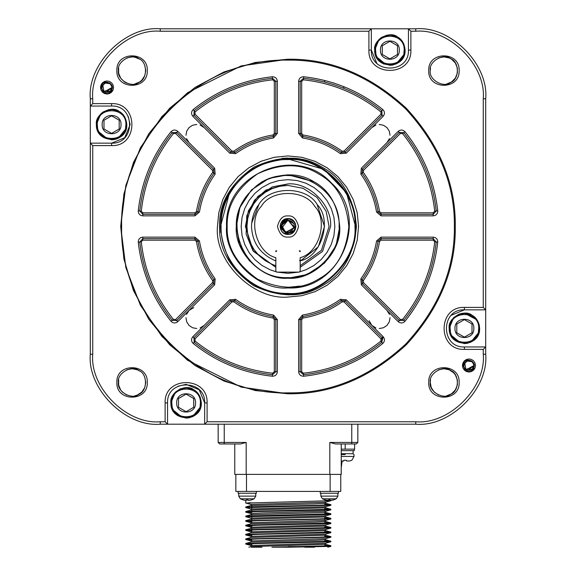 <?xml version="1.0" encoding="UTF-8"?>
<svg xmlns="http://www.w3.org/2000/svg" width="576" height="576" viewBox="0 0 576 576"><rect width="100%" height="100%" fill="white"/><g stroke="black" fill="none" stroke-linecap="round" stroke-linejoin="round"><path stroke-width="0.86" d="M300.168 260.906L300.744 260.698L300.168 260.294L300.168 257.666L300.168 271.21L299.254 272.124L276.746 272.124L275.832 271.21L275.832 257.666C256.738 253.044 247.471 220.248 261.317 206.316C270.958 189.194 305.042 189.194 314.683 206.316C328.529 220.248 319.262 253.044 300.168 257.666L300.168 260.294L299.563 260.525M300.168 251.741L300.168 250.834L300.168 251.741L299.254 250.834L300.168 250.834L299.254 250.834M275.832 250.834L275.832 251.741L275.832 250.834L276.746 250.834L275.832 250.834M329.818 442.447L335.513 443.966L356.328 443.966L357.847 442.447L329.818 442.447L329.818 474.379L234.77 474.379L234.77 443.966L227.261 443.966M224.237 424.195L224.237 442.447L218.153 442.447L219.672 443.966L240.487 443.966L246.182 442.447L224.237 442.447L224.237 443.966M356.328 443.966L357.847 442.447L357.847 424.195L357.847 442.447M329.818 474.379L341.23 474.379L341.23 443.966L345.19 443.966L345.19 449.136L354.614 449.136L354.614 443.966M344.354 86.89L343.116 88.027L344.354 86.89M324.799 82.08L324.468 80.424L324.799 82.08M384.07 64.138L381.442 62.734L389.894 65.297L392.861 65.009L397.498 63.259M400.349 319.493L398.196 321.646C400.558 323.482 402.811 323.359 404.971 321.286C423.526 298.08 434.448 271.714 437.738 242.179L436.226 242.021C432.965 271.253 422.158 297.36 403.79 320.328L399.276 320.566L362.398 283.694L362.081 279.77C370.375 268.15 375.703 255.298 378.05 241.214L381.053 238.666L433.195 238.666L436.226 242.021L434.714 241.862C431.489 270.799 420.79 296.633 402.602 319.37L400.349 319.493L363.478 282.622L363.319 280.656C371.75 268.841 377.165 255.78 379.555 241.459L381.053 240.185L433.195 240.185L434.714 241.862M433.195 212.81L433.195 215.856C436.169 215.482 437.681 213.804 437.738 210.816C434.448 181.282 423.526 154.915 404.971 131.71L403.79 132.667C422.158 155.642 432.965 181.742 436.226 210.974L433.195 214.33L381.053 214.33L378.05 211.781C375.703 197.698 370.375 184.853 362.081 173.232L362.398 169.301L399.276 132.43L403.79 132.667L402.602 133.625C420.79 156.362 431.489 182.196 434.714 211.133L433.195 212.81L381.053 212.81L379.555 211.536C377.165 197.222 371.75 184.154 363.319 172.339L363.478 170.381L400.349 133.502L402.602 133.625M380.995 114.149L383.141 116.302C384.984 113.94 384.862 111.686 382.788 109.526C359.582 90.972 333.216 80.05 303.682 76.759L303.523 78.278C332.755 81.533 358.862 92.34 381.83 110.714L382.068 115.222L345.197 152.1L341.266 152.417C329.652 144.122 316.8 138.802 302.717 136.447L300.168 133.445L300.168 81.302L303.523 78.278L303.365 79.79C332.302 83.009 358.135 93.715 380.873 111.895L380.995 114.149L344.117 151.02L342.158 151.186C330.343 142.747 317.282 137.34 302.962 134.95L301.687 133.445L301.687 81.302L303.365 79.79M193.212 109.526C191.138 111.686 191.016 113.94 192.859 116.302L229.73 153.173L235.62 153.648C247.046 145.498 259.682 140.263 273.528 137.952L277.351 133.445L277.351 81.302C276.984 78.336 275.306 76.817 272.318 76.759C242.784 80.05 216.418 90.972 193.212 109.526L194.17 110.714C217.138 92.34 243.245 81.533 272.477 78.278L275.832 81.302L275.832 133.445L273.283 136.447C259.2 138.802 246.348 144.122 234.734 152.417L230.803 152.1L193.932 115.222L194.17 110.714L195.127 111.895C217.865 93.715 243.698 83.009 272.635 79.79L274.313 81.302L274.313 133.445L273.038 134.95C258.718 137.34 245.657 142.747 233.842 151.186L231.883 151.02L195.005 114.149L195.127 111.895M175.651 133.502L177.804 131.357C175.442 129.521 173.189 129.636 171.029 131.71C152.474 154.915 141.552 181.282 138.262 210.816L139.774 210.974C143.035 181.742 153.842 155.642 172.21 132.667L176.724 132.43L213.602 169.301L213.919 173.232C205.625 184.853 200.297 197.698 197.95 211.781L194.947 214.33L142.805 214.33L139.774 210.974L141.286 211.133C144.511 182.196 155.21 156.362 173.398 133.625L175.651 133.502L212.522 170.381L212.681 172.339C204.25 184.154 198.835 197.222 196.445 211.536L194.947 212.81L142.805 212.81L141.286 211.133M171.029 321.286C173.189 323.359 175.442 323.482 177.804 321.646L214.675 284.767L215.15 278.878C206.993 267.451 201.758 254.815 199.447 240.97L194.947 237.146L142.805 237.146C139.831 237.514 138.319 239.191 138.262 242.179C141.552 271.714 152.474 298.08 171.029 321.286L172.21 320.328C153.842 297.36 143.035 271.253 139.774 242.021L142.805 238.666L194.947 238.666L197.95 241.214C200.297 255.298 205.625 268.15 213.919 279.77L213.602 283.694L176.724 320.566L172.21 320.328L173.398 319.37C155.21 296.633 144.511 270.799 141.286 241.862L142.805 240.185L194.947 240.185L196.445 241.459C198.835 255.78 204.25 268.841 212.681 280.656L212.522 282.622L175.651 319.493L173.398 319.37M272.318 376.236C275.306 376.178 276.984 374.666 277.351 371.7L277.351 319.55L273.528 315.05C259.682 312.739 247.046 307.505 235.62 299.347L229.73 299.822L192.859 336.701C191.016 339.055 191.138 341.316 193.212 343.469C216.418 362.023 242.784 372.946 272.318 376.236L272.477 374.724C243.245 371.47 217.138 360.655 194.17 342.288L193.932 337.774L230.803 300.902L234.734 300.578C246.348 308.873 259.2 314.201 273.283 316.548L275.832 319.55L275.832 371.7L272.477 374.724L272.635 373.212C243.698 369.986 217.865 359.287 195.127 341.107L195.005 338.846L231.883 301.975L233.842 301.817C245.657 310.248 258.718 315.662 273.038 318.053L274.313 319.55L274.313 371.7L272.635 373.212M126.835 395.071L122.4 392.105L120.694 390.024L118.649 385.092L118.649 379.75M126.828 369.785L132.077 368.734L137.311 369.778L139.68 371.045M144.72 377.186L145.764 382.421L144.72 387.662L141.754 392.105L137.311 395.071L134.748 395.849M438.689 395.071L434.246 392.105L431.28 387.662L430.236 382.428L430.502 379.75M438.682 369.785L443.923 368.734L449.165 369.778L453.6 372.744L455.306 374.818L457.351 379.75L457.351 385.092L455.306 390.024L451.526 393.804L446.594 395.849M430.236 70.574C428.594 61.438 443.678 52.733 450.77 58.723C459.497 61.862 459.497 79.286 450.77 82.426C443.678 88.416 428.594 79.711 430.236 70.574L430.502 67.903M438.682 57.931L443.923 56.887L449.165 57.931L451.526 59.191L455.306 62.971L457.351 67.903L457.351 73.246L455.306 78.178L451.526 81.958L446.594 83.995M126.835 83.218L124.474 81.958L120.694 78.178L118.649 73.246L118.649 67.903M126.828 57.931L132.077 56.887L134.748 57.154L139.68 59.191M144.72 65.34L145.764 70.574L144.72 75.809L141.754 80.251L139.68 81.958L134.748 83.995M177.919 386.258L186.106 384.35L199.231 389.786L204.66 402.905L204.66 424.195L415.742 424.195C450.353 427.327 488.83 388.85 485.698 354.24L485.698 98.755C488.83 64.145 450.353 25.675 415.742 28.8L160.258 28.8C125.647 25.675 87.17 64.145 90.302 98.755L90.302 354.24C87.17 388.85 125.647 427.327 160.258 424.195L204.66 424.195L207.094 421.762L207.094 402.905C208.246 375.847 163.973 375.847 165.125 402.905L165.125 421.762L160.258 421.762C126.85 424.786 89.719 387.648 92.736 354.24L92.736 145.591L111.593 145.591C138.65 146.75 138.65 102.47 111.593 103.622L92.736 103.622L92.736 98.755C89.719 65.347 126.85 28.217 160.258 31.234L368.906 31.234L368.906 50.09C367.754 77.155 412.027 77.155 410.875 50.09L410.875 31.234L415.742 31.234C449.15 28.217 486.281 65.347 483.264 98.755L483.264 307.404L464.407 307.404C437.35 306.252 437.35 350.532 464.407 349.373L483.264 349.373L483.264 354.24C486.281 387.648 449.15 424.786 415.742 421.762L207.094 421.762M100.49 87.502L100.987 84.996L102.406 82.879L104.53 81.461L107.028 80.964L109.534 81.461L111.65 82.879L113.069 84.996L113.566 87.502L113.069 90.007L111.65 92.124L109.534 93.542L107.028 94.039L104.53 93.542L102.406 92.124L100.987 90.007L100.49 87.502M462.434 365.494L462.931 362.995L464.35 360.871L466.466 359.453L468.972 358.956L471.47 359.453L473.594 360.871L475.013 362.995L475.51 365.494L475.013 367.999L473.594 370.123L471.47 371.534L468.972 372.038L466.466 371.534L464.35 370.123L462.931 367.999L462.434 365.494M428.717 382.421C427.774 362.801 460.073 362.801 459.13 382.421C460.073 402.041 427.774 402.041 428.717 382.421M428.717 70.574C427.774 50.954 460.073 50.954 459.13 70.574C460.073 90.194 427.774 90.194 428.717 70.574M116.87 70.574C115.927 50.954 148.226 50.954 147.283 70.574C148.226 90.194 115.927 90.194 116.87 70.574M116.87 382.421C115.927 362.801 148.226 362.801 147.283 382.421C148.226 402.041 115.927 402.041 116.87 382.421M148.91 133.56L169.711 108.209L195.062 87.408L223.985 71.95L255.334 62.438L288 59.213L241.164 65.909L187.632 92.671L161.964 116.503L140.4 147.78L125.863 185.321L120.715 226.498L125.863 267.674L140.4 305.222L161.964 336.492L187.632 360.324L241.164 387.094L288 393.782L255.362 390.571L224.114 381.103M223.985 381.046L195.062 365.587L169.711 344.786M169.668 344.743L148.91 319.435L133.452 290.513M133.438 290.484L123.934 259.135L120.715 226.498L123.919 193.918M123.934 193.86L133.452 162.482L148.889 133.589M288 393.782C330.696 394.358 370.123 378.022 406.289 344.786C439.524 308.621 455.861 269.194 455.285 226.498C455.861 183.802 439.524 144.374 406.289 108.209C370.123 74.974 330.696 58.644 288 59.213C330.696 58.644 370.123 74.974 406.289 108.209C439.524 144.374 455.861 183.802 455.285 226.498C455.861 269.194 439.524 308.621 406.289 344.786C370.123 378.022 330.696 394.358 288 393.782M118.39 382.421C116.748 373.291 131.832 364.579 138.917 370.57C147.65 373.716 147.65 391.133 138.917 394.279C131.832 400.27 116.748 391.558 118.39 382.421M118.39 70.574C116.748 61.438 131.832 52.733 138.917 58.723C147.65 61.862 147.65 79.286 138.917 82.426C131.832 88.416 116.748 79.711 118.39 70.574M430.236 382.421C428.594 373.291 443.678 364.579 450.77 370.57C459.497 373.716 459.497 391.133 450.77 394.279C443.678 400.27 428.594 391.558 430.236 382.421M344.117 301.975L380.995 338.846L380.873 341.107C358.135 359.287 332.302 369.986 303.365 373.212L301.687 371.7L301.687 319.55L302.962 318.053C317.282 315.662 330.343 310.248 342.158 301.817L344.117 301.975L345.197 300.902L382.068 337.774L381.83 342.288C358.862 360.655 332.755 371.47 303.523 374.724L300.168 371.7L300.168 319.55L302.717 316.548C316.8 314.201 329.652 308.873 341.266 300.578L345.197 300.902L346.27 299.822L340.38 299.347C328.954 307.505 316.318 312.739 302.472 315.05L298.649 319.55L298.649 371.7C299.016 374.666 300.694 376.178 303.682 376.236C333.216 372.946 359.582 362.023 382.788 343.469L380.873 341.107M288 60.127C199.102 57.83 119.333 137.599 121.63 226.498C119.333 315.396 199.102 395.165 288 392.868C330.458 393.444 369.677 377.201 405.641 344.138C438.696 308.174 454.939 268.963 454.37 226.498C454.939 184.039 438.696 144.821 405.641 108.857C369.677 75.802 330.458 59.558 288 60.127M217.44 226.498L218.794 212.731L222.811 199.498L229.327 187.294L238.104 176.602L248.796 167.832L261 161.309L274.234 157.291L288 155.938L301.766 157.291L315 161.309L327.204 167.832L337.896 176.602L346.673 187.294L353.189 199.498L357.206 212.731L358.56 226.498L357.206 240.264L353.189 253.505L346.673 265.702L337.896 276.394L327.204 285.17L315 291.686L301.766 295.704L288 297.058C253.087 300.218 214.286 261.41 217.44 226.498M219.564 226.498C218.815 203.666 230.227 183.91 253.786 167.234C280.001 155.167 302.818 155.167 322.214 167.234C342.367 178.006 353.772 197.755 356.436 226.498C353.772 255.24 342.367 274.997 322.214 285.768C302.818 297.828 280.001 297.828 253.786 285.768C230.227 269.093 218.815 249.336 219.564 226.498L219.571 225.497M288 294.934L301.745 293.537M288 158.062L281.909 158.335M483.264 349.373L485.698 346.946L464.407 346.946C440.482 347.962 440.482 308.815 464.407 309.838L485.698 309.838L483.264 307.404M451.289 315.274L464.407 309.838L464.407 307.404M449.554 325.138L449.201 328.392L453.658 317.635L464.407 313.186L472.01 315.216L470.203 314.33M449.539 331.574L449.496 325.426L450.36 322.567L453.658 317.635L458.59 314.338L461.441 313.474L467.374 313.474L461.225 313.517M410.875 31.234L408.442 28.8L408.442 50.09C409.464 74.016 370.318 74.016 371.34 50.09L371.34 28.8L368.906 31.234M376.769 63.209L371.34 50.09L368.906 50.09M375.034 46.843L374.681 50.09L379.138 39.341L389.894 34.884L397.498 36.922L395.683 36.029M375.019 53.273L374.976 47.124L377.244 41.645L379.138 39.341L381.442 37.447L386.921 35.172L392.861 35.172L386.705 35.222M92.736 103.622L90.302 106.056L111.593 106.056C135.518 105.034 135.518 144.18 111.593 143.158L90.302 143.158L92.736 145.591M128.239 116.424L130.147 124.61L124.711 137.729L111.593 143.158L111.593 145.591M96.732 121.356L96.386 124.61L100.836 113.854L111.593 109.397L119.196 111.434L117.389 110.549M111.593 109.397L114.559 109.692L108.41 109.735M165.125 421.762L167.558 424.195L167.558 402.905C166.536 378.979 205.682 378.979 204.66 402.905L207.094 402.905M171.252 399.658L170.899 402.905L175.356 392.155L186.106 387.698L193.709 389.736L191.902 388.843M171.194 405.871L170.899 402.905L172.058 397.087L175.356 392.155L180.288 388.858L186.106 387.698L189.079 387.994L182.923 388.037M340.769 474.379L340.769 491.414L235.836 491.414L235.836 474.379M461.642 313.438L464.407 313.186L477.029 319.903M479.275 325.202L479.614 328.392L477.072 336.809M177.689 415.57L186.106 418.111L189.079 417.823L193.716 416.081M288 159.588C252.245 158.659 220.162 190.742 221.083 226.498C220.162 262.253 252.245 294.336 288 293.414C321.106 296.402 357.905 259.603 354.917 226.498C357.905 193.392 321.106 156.593 288 159.588M226.562 226.498C223.718 173.894 296.258 143.849 331.445 183.053C370.649 218.246 340.603 290.779 288 287.935C257.602 290.686 223.812 256.896 226.562 226.498M288 287.33L300.218 286.092M227.167 226.498C226.505 206.201 236.642 188.64 257.587 173.815C280.894 163.094 301.169 163.094 318.413 173.815C336.326 183.391 346.464 200.952 348.833 226.498C346.464 252.043 336.326 269.604 318.413 279.18C301.169 289.901 280.894 289.901 257.587 279.18C236.642 264.355 226.505 246.794 227.167 226.498L227.174 227.002M288 278.208L307.03 274.572L324.562 263.059L336.074 245.534L339.703 226.498C337.694 204.782 329.076 189.857 313.855 181.721C299.196 172.606 281.959 172.606 262.145 181.721C244.346 194.321 235.728 209.246 236.297 226.498C233.986 252.079 262.418 280.519 288 278.208C313.582 280.519 342.014 252.079 339.703 226.498M313.848 181.721L288 174.794L268.97 178.423L251.438 189.936L239.926 207.468L236.297 226.498L239.436 244.253L249.48 260.986M339.098 226.498C341.46 182.75 281.131 157.759 251.87 190.368C219.262 219.636 244.253 279.958 288 277.596C313.279 279.878 341.381 251.777 339.098 226.498M298.606 272.124L288 273.341L277.394 272.124M276.538 271.915L270.072 269.77L261.979 265.442L254.88 259.618L249.055 252.518L244.728 244.426L242.064 235.634L241.164 226.498L242.064 217.361L244.728 208.577L249.055 200.477L254.88 193.378L261.979 187.553L270.072 183.226L278.863 180.562L288 179.662L297.137 180.562L305.928 183.226L314.021 187.553L321.12 193.378L326.945 200.477L331.272 208.577L333.936 217.361L334.836 226.498L333.936 235.634L331.272 244.426L326.945 252.518L321.12 259.618L314.021 265.442L305.928 269.77L299.462 271.915M288 183.917L272.326 186.905L257.89 196.387L248.407 210.823L245.419 226.498L253.454 251.395L275.832 267.307L252.842 250.524L246.118 234.173L246.78 215.827L254.498 200.21L265.954 190.073L288 183.917C309.067 182.016 332.482 205.43 330.581 226.498L322.546 251.395L300.168 267.307M355.522 226.584L346.478 192.737L323.986 169.366L288 158.976C259.646 161.604 240.149 172.858 229.522 192.737C217.62 211.882 217.62 234.389 229.522 260.258C245.974 283.507 265.471 294.761 288 294.019L289.001 294.012M220.745 232.502L220.478 226.498L229.522 192.737M288 294.019C321.408 297.036 358.538 259.906 355.522 226.498C358.538 193.09 321.408 155.959 288 158.976M193.752 307.642L189.072 310.378L186.545 314.388M200.11 327.953L204.12 325.433L200.11 327.953M196.79 328.543L192.521 327.737L189.072 325.433L186.761 321.977L185.954 317.707M204.12 127.57L200.11 125.05L204.12 127.57M186.545 138.607L189.072 142.625L186.545 138.607M185.954 135.288L186.761 131.018L189.072 127.57L192.521 125.258L196.79 124.452M386.928 142.625L389.455 138.607L386.928 142.625M375.89 125.05L371.88 127.57L375.89 125.05M379.21 124.452L383.479 125.258L386.928 127.57L389.239 131.018L390.046 135.288M369.144 320.746L371.88 325.433L375.89 327.953M389.455 314.388L386.928 310.378L389.455 314.388M390.046 317.707L389.239 321.977L386.928 325.433L383.479 327.737L379.21 328.543M450.432 331.38L450.115 328.392C449.23 346.831 479.585 346.831 478.706 328.392C479.491 346.824 449.33 346.824 450.115 328.392C449.33 309.953 479.491 309.953 478.706 328.392L478.426 331.178M473.839 328.392C474.422 340.553 454.392 340.553 454.982 328.392C454.392 316.224 474.422 316.224 473.839 328.392M449.201 328.392C447.372 318.24 464.134 308.563 472.01 315.223C476.489 317.614 479.023 322.006 479.614 328.392C480.449 347.998 448.366 347.998 449.201 328.392C448.366 347.998 480.449 347.998 479.614 328.392M472.01 328.392L472.01 324L464.407 319.608L456.804 324L456.804 332.777L464.407 337.169L472.01 332.777L472.01 328.392M456.804 332.77L456.804 324.007L464.4 319.615L472.003 323.993L472.01 332.77L464.414 337.162L456.811 332.784M452.52 336.326L458.964 341.604M461.621 342.41L467.402 342.367M472.349 340.279L477.626 333.835M470.254 342.432L475.164 339.142L478.462 334.21L479.326 331.358L479.326 325.426L478.462 322.567L475.164 317.635L472.86 315.749M172.087 405.698L171.814 402.905C170.928 421.351 201.29 421.351 200.405 402.905C201.19 421.344 171.029 421.344 171.814 402.905C171.029 384.473 201.19 384.473 200.405 402.905L200.131 405.698M195.538 402.905C196.128 415.073 176.09 415.073 176.681 402.905C176.09 390.744 196.128 390.744 195.538 402.905M170.899 402.905C170.064 422.518 202.154 422.518 201.319 402.905C202.154 422.518 170.064 422.518 170.899 402.905C169.078 392.76 185.839 383.083 193.716 389.736C198.187 392.134 200.729 396.518 201.319 402.905L198.77 411.329M193.716 402.905L193.716 398.52L186.106 394.128L178.502 398.52L178.502 407.297L186.106 411.689L193.716 407.297L193.716 402.905M178.502 407.29L178.502 398.527M186.098 411.682L178.517 407.304M186.12 394.135L193.702 398.513L193.716 407.29L186.12 411.682M178.517 398.513L186.098 394.135M174.218 410.846L180.662 416.124M183.319 416.93L188.899 416.93M194.047 414.799L199.325 408.355M191.952 416.945L194.558 415.555L198.756 411.358L200.16 408.73L201.319 402.905L200.16 397.087L198.756 394.459L194.566 390.269M97.574 127.397L97.294 124.61C96.415 143.05 126.77 143.05 125.885 124.61C126.67 143.042 96.509 143.042 97.294 124.61C96.509 106.171 126.67 106.171 125.885 124.61L125.611 127.397M121.018 124.61C121.608 136.771 101.578 136.771 102.161 124.61C101.578 112.442 121.608 112.442 121.018 124.61M114.559 109.692L108.626 109.692L103.14 111.96L100.836 113.854L97.538 118.786L96.386 124.61C94.558 114.458 111.319 104.782 119.196 111.434C123.674 113.832 126.209 118.224 126.799 124.61L124.258 133.027M96.386 124.61C95.551 144.216 127.634 144.216 126.799 124.61C127.634 144.216 95.551 144.216 96.386 124.61L97.524 130.392M119.196 124.61L119.196 120.218L111.593 115.826L103.99 120.218L103.99 128.995L111.593 133.387L119.196 128.995L119.196 124.61M119.196 120.226L119.196 128.988L111.6 133.38L103.997 129.002L103.99 120.226M103.997 120.211L111.586 115.834L119.189 120.211M99.706 132.545L106.142 137.822M108.806 138.629L114.379 138.629M119.527 136.498L124.812 130.054M97.553 130.45L98.928 133.034M114.588 139.514L117.374 138.672M117.439 138.65L120.038 137.254M124.229 116.15L120.046 111.967M375.869 52.877L375.595 50.09C374.71 68.53 405.072 68.53 404.186 50.09C404.971 68.522 374.81 68.522 375.595 50.09C374.81 31.658 404.971 31.658 404.186 50.09L403.913 52.877M399.319 50.09C399.91 62.258 379.872 62.258 380.462 50.09C379.872 37.922 399.91 37.922 399.319 50.09M374.681 50.09C373.846 69.703 405.936 69.703 405.101 50.09C405.936 69.703 373.846 69.703 374.681 50.09C372.859 39.938 389.621 30.262 397.498 36.922C401.976 39.312 404.51 43.704 405.101 50.09L402.552 58.514M397.498 50.09L397.498 45.698L389.894 41.314L382.284 45.698L382.284 54.482L389.894 58.867L397.498 54.482L397.498 50.09M382.284 54.468L382.284 45.713M389.88 58.867L382.298 54.49M397.483 54.49L389.902 58.867M397.498 45.713L397.498 54.468M389.902 41.314L397.483 45.698M382.298 45.698L389.88 41.314M378 58.025L384.444 63.31M387.101 64.109L392.882 64.066M397.829 61.978L403.106 55.541M395.734 64.13L400.644 60.847L402.538 58.536L403.942 55.908L405.101 50.09L403.942 44.273L402.538 41.645L398.347 37.447M455.99 341.057L464.407 343.598L467.374 343.303L472.01 341.561M477.029 336.874L475.164 339.142M455.926 341.006L451.786 336.874M402.509 58.579L398.376 62.712M381.406 62.712L377.273 58.579M114.559 139.522L119.196 137.779M124.214 133.092L120.082 137.225M114.775 139.478L111.593 139.817L103.169 137.268M103.104 137.225L98.971 133.092M96.674 127.577L96.401 125.258M198.727 411.394L194.594 415.526M177.624 415.526L175.356 413.662M381.773 342.338L383.141 336.694L346.27 299.822M333.655 82.922L334.526 83.311M245.866 507.622L330.883 505.267M327.65 504.994L324.799 504.886M245.866 503.064L330.883 500.702M246.154 500.393L245.736 500.407L245.722 502.999M248.99 502.718L251.806 502.819M324.799 504.317L330.89 504.713L318.406 505.282L245.801 506.945L245.722 507.564M251.806 512.518L245.714 512.129L258.084 511.56L330.804 509.89L330.883 509.27L245.801 511.51L245.722 512.129M327.614 509.558L324.799 509.45M324.799 508.882L330.89 509.27M245.866 516.751L330.804 514.454L330.883 513.835L245.801 516.067L245.722 516.686M327.614 514.116L324.799 514.015M324.799 513.439L330.89 513.835M251.806 521.64L245.714 521.251L258.084 520.682L330.883 518.954M327.614 518.681L324.799 518.573M248.99 516.406L251.806 516.506M324.799 518.004L330.89 518.393L318.521 518.962L245.722 520.69M251.806 526.205L245.714 525.809L258.084 525.247L330.804 523.577L330.883 522.958L245.801 525.197L245.722 525.809M327.614 523.246L324.799 523.138M248.99 520.963L251.806 521.071M324.799 522.569L330.89 522.958M251.806 530.77L245.714 530.374L258.084 529.805L330.804 528.142L330.883 527.522L245.801 529.754L245.722 530.374M327.614 527.803L324.799 527.702M324.799 527.126L330.89 527.522M251.806 535.327L245.714 534.938L258.084 534.37L330.804 532.699L330.883 532.08L245.722 534.377M327.614 532.368L324.799 532.26M248.99 530.086L251.806 530.194M324.799 531.691L330.89 532.08M251.806 539.892L245.714 539.496L258.084 538.934L330.883 537.206M327.614 536.933L324.799 536.825M248.99 534.65L251.806 534.758M324.799 536.256L330.89 536.645L318.521 537.214L245.722 538.942M251.806 544.457L245.714 544.061L258.098 543.492L330.804 541.822L330.883 541.21L245.801 543.442L245.722 544.061M327.614 541.49L324.799 541.39M248.99 539.215L251.806 539.323M324.799 540.814L330.89 541.21M288.302 547.2L330.804 546.386L330.883 545.767L271.966 547.2L288.302 547.2M327.614 546.055L324.799 545.947M248.983 543.773L251.806 543.881M324.799 545.378L330.89 545.767M325.519 502.186L251.042 504.425L251.042 505.562L314.546 503.856L325.57 503.287L325.562 502.15M324.799 501.998L325.57 502.15M245.801 511.51L251.136 510.077L325.562 507.83M324.799 506.556L325.57 506.707M330.804 505.325L325.469 506.758L251.042 508.99L251.042 510.127M324.799 511.121L262.058 512.978L251.042 513.554L251.042 514.692L325.562 512.395M245.801 520.632L251.136 519.199L325.57 516.967L325.562 515.83M324.799 515.686L325.57 515.83M330.804 514.454L325.469 515.88L251.042 518.112L251.042 519.25M330.804 519.012L325.469 520.445L251.042 522.677L251.042 523.814L314.554 522.101L325.57 521.532L325.562 520.394M245.801 529.754L251.136 528.322L325.562 526.082M330.804 523.577L325.469 525.01L251.042 527.242L251.042 528.379M245.801 534.319L251.136 532.886L325.57 530.654L325.562 529.517M330.804 528.134L325.469 529.567L251.042 531.814M245.801 538.884L251.136 537.451L325.57 535.219L325.562 534.082M330.804 532.699L325.469 534.132L251.042 536.364L251.042 537.502M330.804 537.264L325.469 538.697L251.042 540.929L251.042 542.066L314.554 540.353L325.57 539.784L325.562 538.639M248.825 547.193L251.136 546.574L325.562 544.327M330.804 541.822L325.469 543.254L251.042 545.501M251.201 547.2L262.001 547.2M314.604 547.2L304.639 547.2M331.798 500.314L333.626 499.882L330.278 500.314L330.278 499.882L330.278 500.314L330.278 499.882L329.364 499.91L329.364 498.802L322.452 498.802L320.846 496.123L337.882 496.123L336.283 498.802L329.364 498.802M244.807 500.314L242.986 499.882L244.807 500.314L242.986 499.882L244.807 500.314L248.155 499.882L248.155 500.314L248.155 499.882L247.241 499.91L247.241 498.802L240.329 498.802L238.73 496.123L255.758 496.123L254.16 498.802L247.241 498.802M249.674 500.314L251.503 499.882L249.674 500.314L248.155 500.314L248.155 499.882M246.334 499.882L246.334 500.314L246.334 499.882L247.241 499.91M256.37 491.414L256.37 493.243L238.118 493.243L238.118 491.414M329.364 499.91L328.45 499.882L328.45 500.314L328.45 499.882L330.278 499.882M328.45 499.882L328.45 500.314L325.109 499.882L326.93 500.314M327.852 500.407L328.27 500.393M338.486 491.414L338.486 493.243L320.242 493.243L320.242 491.414M300.168 265.716L321.451 250.315L329.062 226.498L326.174 211.385L317.038 197.467L303.113 188.323L288 185.436L279.986 186.228L272.29 188.561L265.19 192.355L258.962 197.467L253.858 203.688L250.063 210.787L247.73 218.491L246.938 226.498L247.73 234.511L250.063 242.215L253.858 249.314L258.962 255.535L265.19 260.64L272.29 264.434L275.832 265.716M341.23 449.136L345.19 449.136M342.144 461.254L343.735 460.994L343.879 460.253L343.75 460.973L343.879 460.253L346.5 460.253L343.879 460.253L343.735 460.994L341.201 461.002L343.692 461.002L342.144 461.002L341.23 467.712M346.5 460.253L346.644 460.994L346.5 460.253M351.821 460.253L349.754 460.973L346.644 460.994L349.754 460.973L351.806 460.26M353.081 450.662L353.081 453.701L341.23 453.701M354.312 449.136L354.312 450.662L341.23 450.662M293.724 223.646L288 220.111L281.765 225.187L285.43 232.344M285.473 232.366L294.257 227.794L288 220.111L291.334 221.047L292.514 221.983L293.904 224.057L294.386 226.512M291.974 231.502L292.889 230.609L290.441 232.402L286.538 232.718C291.528 233.582 294.552 231.502 295.603 226.483L294.775 229.954M285.559 232.402L283.471 231.005M286.409 232.682L281.786 227.974C281.354 223.366 283.428 220.752 288 220.111L281.786 227.974L288 220.111L282.78 222.818M293.731 223.661L288 220.111L294.358 227.131L286.567 232.726L288 232.891L286.553 232.726L287.417 232.862M291.974 231.494L292.601 230.926L291.974 231.494M281.902 224.633L288 220.118L293.659 223.531L288 220.111L293.659 223.524L288 220.111L281.786 227.974L288 220.111L294.358 227.131L286.567 232.726L287.928 232.891L286.553 232.726L288 232.891M291.982 231.494L292.586 230.94M293.652 223.524L288 220.111L293.652 223.517L288 220.111L294.358 227.131L286.567 232.726L288.324 232.884M291.334 221.047L288 220.118L294.358 227.131L286.567 232.726L288.475 232.87L286.553 232.726L290.362 232.438M286.553 232.726L288.475 232.87L286.553 232.726L294.358 227.131L288 220.111L294.358 227.131L286.567 232.726L294.358 227.131L288 220.111L294.358 227.131L286.567 232.726L294.358 227.131L288 220.111L294.358 227.131L286.567 232.726L294.358 227.131L288 220.111L294.358 227.131L286.567 232.726L294.358 227.131L288 220.111L294.358 227.131L286.567 232.726L294.358 227.131L288 220.111L294.358 227.131L286.567 232.726L294.358 227.131L288 220.111L294.358 227.131L286.567 232.726L294.358 227.131L288 220.111L281.772 227.938L288 220.111M284.594 219.694L280.584 228.182L287.683 234.101L280.584 228.175L284.602 219.694L280.584 228.175L287.676 234.101L280.584 228.182L284.594 219.694L280.584 228.182L287.683 234.101L280.598 228.226L284.508 219.737M286.078 233.856L280.606 224.712L286.078 233.856L280.606 224.712L286.078 233.856L280.44 225.662L288 218.894C282.996 219.946 280.922 222.97 281.786 227.974M293.724 231.509L295.603 226.469L287.496 234.086L280.454 225.54M295.603 226.505L293.875 231.329M294.977 229.529L295.481 227.866M295.488 227.844L294.696 230.112M288.324 234.101L280.404 226.872L288 218.894L280.397 226.685L288.043 234.108M295.603 226.483C295.114 221.911 292.586 219.384 288.014 218.894L288.137 218.894M293.594 220.91L295.308 223.474L295.906 226.498L295.308 229.522L293.594 232.092L291.024 233.806L288 234.41L284.976 233.806L282.406 232.092L280.692 229.522L280.094 226.498L280.692 223.474L282.406 220.91L284.976 219.19L288 218.592L291.024 219.19M288 218.592C298.195 218.16 298.195 234.842 288 234.41C277.805 234.842 277.805 218.16 288 218.592M288 237.038C283.018 237.643 279.504 234.13 277.459 226.498C279.504 218.873 283.018 215.359 288 215.957C292.982 215.359 296.496 218.873 298.541 226.498C296.496 234.13 292.982 237.643 288 237.038M276.746 250.834L275.832 251.741M317.11 204.48L324.497 226.498L318.341 246.787L300.744 260.698C321.782 255.989 332.366 219.967 317.218 204.631C306.77 185.767 269.23 185.767 258.782 204.631C254.254 210.384 251.827 217.678 251.503 226.498L251.503 227.002M275.832 260.294L275.256 260.698C260.294 254.189 252.374 242.791 251.503 226.498L251.503 226.253M275.256 260.698L275.832 260.906L275.256 260.698M258.991 204.35L251.654 223.186M467.791 370.375L473.99 365.494L472.162 369.367L473.99 365.494L467.791 370.375L473.99 365.494L472.162 369.367L473.99 365.494L467.791 370.375L473.99 365.494L472.162 369.367L473.99 365.494L472.162 369.367L473.99 365.494L467.791 370.375L474.365 368.309C471.974 371.7 468.958 372.384 465.329 370.368L463.09 365.494C463.752 354.658 480.139 362.57 472.147 369.382L467.791 370.375C456.883 366.581 472.241 353.513 473.99 365.494L467.806 370.382L473.99 365.494C474.113 373.946 460.145 370.03 464.702 362.851C468.95 359.078 472.046 359.957 473.99 365.494L466.301 369.756M473.99 365.558L467.813 370.382L473.99 365.494C474.113 373.946 460.145 370.03 464.702 362.851C468.95 359.078 472.046 359.957 473.99 365.494C474.113 373.946 460.138 370.03 464.702 362.851C468.95 359.078 472.046 359.957 473.99 365.494C474.113 373.946 460.138 370.03 464.702 362.851C468.958 359.078 472.046 359.957 473.99 365.494C474.113 373.946 460.138 370.03 464.702 362.851C468.95 359.078 472.046 359.957 473.99 365.494C474.113 373.946 460.145 370.03 464.702 362.851C468.95 359.078 472.046 359.957 473.99 365.494C474.113 373.946 460.138 370.03 464.702 362.851C468.958 359.078 472.046 359.957 473.99 365.494C474.113 373.946 460.138 370.03 464.702 362.851C468.95 359.078 472.046 359.957 473.99 365.494L472.162 369.367L473.99 365.494L472.162 369.367L473.99 365.494L472.162 369.367L473.99 365.494L473.882 366.545L465.876 369.454L464.702 362.858M472.262 361.714L466.769 360.986L464.71 362.844M105.847 92.376L112.046 87.502L110.225 91.375L112.046 87.502L105.847 92.376L112.046 87.502L110.225 91.375L112.046 87.502L105.847 92.376L112.046 87.502L110.225 91.375L112.046 87.502L110.225 91.375L112.046 87.502L105.847 92.376L112.421 90.31C110.03 93.701 107.021 94.392 103.392 92.376L101.146 87.502C101.808 76.658 118.195 84.578 110.21 91.382L105.847 92.376C94.939 88.589 110.297 75.514 112.046 87.502L105.862 92.383L112.046 87.502C112.169 95.954 98.201 92.038 102.766 84.859C107.014 81.086 110.11 81.965 112.046 87.502L104.364 91.757M102.758 84.866L103.939 91.454L111.938 88.546L112.046 87.502C112.169 95.954 98.201 92.038 102.766 84.859C107.014 81.086 110.11 81.965 112.046 87.502L110.225 91.375L112.046 87.502L110.225 91.375L112.046 87.502L110.225 91.375L112.046 87.502L105.869 92.39L112.046 87.502C112.169 95.954 98.201 92.038 102.766 84.859C107.014 81.086 110.11 81.965 112.046 87.502C112.169 95.954 98.201 92.038 102.766 84.859C107.014 81.086 110.11 81.965 112.046 87.502C112.169 95.954 98.201 92.038 102.766 84.859C107.014 81.086 110.11 81.965 112.046 87.502C112.169 95.954 98.201 92.038 102.766 84.859C107.014 81.086 110.11 81.965 112.046 87.502C112.169 95.954 98.201 92.038 102.766 84.859C107.014 81.086 110.11 81.965 112.046 87.502L111.082 84.535M112.046 87.502C112.169 95.954 98.201 92.038 102.766 84.859C107.014 81.086 110.11 81.965 112.046 87.502L112.046 87.566M110.326 83.714L104.832 82.987L102.766 84.852M175.651 319.493L177.804 321.646M212.522 282.622L214.675 284.767M215.15 278.878L212.681 280.656M199.447 240.97L196.445 241.459M194.947 237.146L194.947 240.185M142.805 237.146L142.805 240.185M142.805 212.81L142.805 215.856L194.947 215.856L199.447 212.026C201.758 198.18 206.993 185.544 215.15 174.118L214.675 168.228L177.804 131.357M194.947 212.81L194.947 215.856M199.447 212.026L196.445 211.536M215.15 174.118L212.681 172.339M214.675 168.228L212.522 170.381M195.005 114.149L192.859 116.302M231.883 151.02L229.73 153.173M235.62 153.648L233.842 151.186M273.528 137.952L273.038 134.95M277.351 133.445L274.313 133.445M277.351 81.302L274.313 81.302M301.687 81.302L298.649 81.302L298.649 133.445L302.472 137.952C316.318 140.263 328.954 145.498 340.38 153.648L346.27 153.173L383.141 116.302M301.687 133.445L298.649 133.445M302.962 134.95L302.472 137.952M342.158 151.186L340.38 153.648M346.27 153.173L344.117 151.02M400.349 133.502L398.196 131.357L361.325 168.228L363.478 170.381M361.325 168.228L360.85 174.118L363.319 172.339M360.85 174.118C369.007 185.544 374.242 198.18 376.553 212.026L379.555 211.536M381.053 212.81L381.053 215.856L433.195 215.856M433.195 240.185L433.195 237.146L381.053 237.146L381.053 240.185M381.053 237.146L376.553 240.97L379.555 241.459M376.553 240.97C374.242 254.815 369.007 267.451 360.85 278.878L363.319 280.656M363.478 282.622L361.325 284.767L398.196 321.646M382.788 343.469C384.862 341.316 384.984 339.055 383.141 336.701L380.995 338.846M340.38 299.347L342.158 301.817M302.472 315.05L302.962 318.053M301.687 319.55L298.649 319.55M301.687 371.7L298.649 371.7M277.351 319.55L274.313 319.55M277.351 371.7L274.313 371.7M273.528 315.05L273.038 318.053M235.62 299.347L233.842 301.817M231.883 301.975L229.73 299.822M195.005 338.846L192.859 336.701M303.365 373.212L303.682 376.236M402.602 319.37L404.971 321.286M434.714 211.133L437.738 210.816M382.788 109.526L380.873 111.895M272.635 79.79L272.318 76.759M173.398 133.625L171.029 131.71M141.286 241.862L138.262 242.179M195.127 341.107L193.212 343.469M138.262 210.816C138.319 213.804 139.831 215.482 142.805 215.856M303.682 76.759C300.694 76.817 299.016 78.336 298.649 81.302M404.971 131.71C402.811 129.636 400.558 129.521 398.196 131.357M376.553 212.026L381.053 215.856M437.738 242.179C437.681 239.191 436.169 237.514 433.195 237.146M360.85 278.878L361.325 284.767M167.558 402.905L165.125 402.905M160.258 421.762L160.258 424.195M92.736 354.24L90.302 354.24M415.742 424.195L415.742 421.762M485.698 354.24L483.264 354.24M111.593 103.622L111.593 106.056M464.407 346.946L464.407 349.373M92.736 98.755L90.302 98.755M160.258 31.234L160.258 28.8M485.698 98.755L483.264 98.755M415.742 28.8L415.742 31.234M410.875 50.09L408.442 50.09M330.127 491.414L330.127 474.379M246.485 491.414L246.485 474.379M351.763 424.195L351.763 443.966M218.153 442.447L218.153 424.195L218.153 442.447L219.672 443.966M246.182 474.379L246.182 442.447M288.302 546.588L306.526 546.588M353.095 453.701L354.01 454.615L354.01 456.437L341.23 456.437M345.19 454.615C356.566 454.615 356.566 454.615 345.19 454.615L341.23 454.615M330.883 505.282L330.883 504.713M330.883 518.969L330.883 518.393M245.722 521.251L245.722 520.675M330.883 537.214L330.883 536.645M245.722 534.938L245.722 534.362M245.722 539.496L245.722 538.927M325.562 507.845L325.562 506.707M325.562 512.41L325.562 511.272M325.562 526.097L325.562 524.959M251.042 532.937L251.042 531.799M325.562 544.342L325.562 543.204M251.042 546.624L251.042 545.486M330.804 504.662L325.469 503.23M245.801 506.945L251.136 505.512M330.804 509.227L325.469 507.794M330.804 513.792L325.469 512.359M245.801 516.067L251.136 514.642M330.804 518.35L325.469 516.917M330.804 522.914L325.469 521.482M245.801 525.197L251.136 523.764M330.804 527.479L325.469 526.046M330.804 532.037L325.469 530.604M330.804 536.602L325.469 535.169M330.804 541.166L325.469 539.734M245.801 543.442L251.136 542.009M330.804 545.724L325.469 544.291M330.804 546.386L327.78 547.2M245.801 544.104L251.136 545.537M245.801 539.546L251.136 540.979M245.801 534.982L251.136 536.414M245.801 530.417L251.136 531.85M245.801 525.859L251.136 527.292M245.801 521.294L251.136 522.727M245.801 516.73L251.136 518.162M245.801 512.172L251.136 513.605M330.804 509.89L325.469 511.322M245.801 507.607L251.136 509.04M245.801 503.042L251.136 504.475M330.804 500.767L325.469 502.2M251.806 545.342L251.806 543.672M251.806 540.778L251.806 539.107M251.806 536.22L251.806 534.542M251.806 531.655L251.806 529.985M251.806 529.409L251.806 528.228M251.806 527.09L251.806 525.42M251.806 522.533L251.806 520.855M251.806 520.286L251.806 519.106M251.806 517.968L251.806 516.298M251.806 515.722L251.806 514.541M251.806 511.164L251.806 509.983M251.806 508.846L251.806 507.168M251.806 506.599L251.806 505.418M324.799 503.431L324.799 505.102M324.799 507.989L324.799 509.666M324.799 510.235L324.799 511.416M324.799 512.554L324.799 514.224M324.799 517.118L324.799 518.789M324.799 519.358L324.799 520.538M324.799 521.676L324.799 523.354M324.799 526.241L324.799 527.911M324.799 530.806L324.799 532.476M324.799 535.363L324.799 537.034M324.799 539.928L324.799 541.598M324.799 544.493L324.799 546.163M242.986 499.91L240.329 498.802M254.16 498.802L251.503 499.91M238.73 493.243L238.73 496.123M255.758 493.243L255.758 496.123M325.109 499.91L322.452 498.802M337.882 493.243L337.882 496.123L336.283 498.802L333.626 499.91M320.846 493.243L320.846 496.123M354.01 456.437L351.835 460.325L354.01 456.437"/></g></svg>
